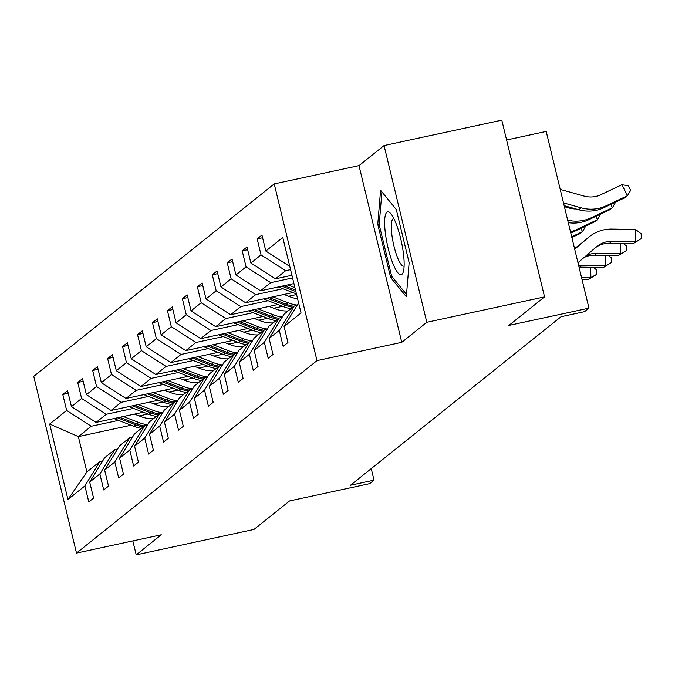 <?xml version="1.0" encoding="UTF-8"?>
<svg xmlns="http://www.w3.org/2000/svg" width="675" height="675" viewBox="0 0 675 675"><rect width="100%" height="100%" fill="white"/><g stroke="black" fill="none" stroke-linecap="round" stroke-linejoin="round"><path stroke-width="1.01" d="M384.058 145.547L358.999 165.611L401.752 342.335L426.819 322.279L384.058 145.547L501.803 120.158L544.556 296.882L508.899 325.418L588.963 308.146L546.21 131.422L506.596 139.97M426.819 322.279L544.556 296.882M132.84 540.92L136.215 554.842L253.952 529.453L289.609 500.917L369.672 483.646L374.026 480.153L371.242 468.627M274.227 183.895L33.75 376.346L76.503 553.07L316.98 360.619L274.227 183.895L358.999 165.611M147.994 414.011L139.143 415.918M118.547 420.356L91.285 426.237L78.351 436.598L49.688 424.018L66.656 410.442L62.783 394.445L68.217 393.272M131.093 425.216L78.351 436.598L86.898 471.943L99.841 461.582L102.651 460.974M91.285 426.237L66.656 410.442M133.498 408.392L106.237 414.273L96.078 422.407L71.449 406.612L67.576 390.606L62.783 394.445M71.449 406.612L81.608 398.478L77.735 382.48L83.168 381.308M148.449 396.427L121.188 402.308L111.029 410.442L86.4 394.647L82.527 378.641L77.735 382.48M86.4 394.647L96.559 386.513L92.686 370.516L98.12 369.343M163.401 384.463L136.139 390.344L125.98 398.469L101.351 382.674L97.478 366.677L92.686 370.516M101.351 382.674L111.51 374.549L107.637 358.543L113.071 357.37M178.352 372.499L151.09 378.38L140.932 386.505L116.303 370.71L112.43 354.712L107.637 358.543M116.303 370.71L126.461 362.585L122.588 346.579L128.022 345.406M193.303 360.534L166.05 366.407L155.883 374.541L131.254 358.746L127.381 342.748L122.588 346.579M131.254 358.746L141.412 350.612L137.54 334.614L142.982 333.442M208.254 348.562L181.001 354.442L170.843 362.576L146.205 346.781L142.332 330.775L137.54 334.614M146.205 346.781L156.364 338.648L152.491 322.65L157.933 321.477M223.206 336.597L195.953 342.478L185.794 350.612L161.156 334.817L157.283 318.811L152.491 322.65M161.156 334.817L171.315 326.683L167.442 310.686L172.884 309.513M238.157 324.633L210.904 330.514L200.745 338.639L176.107 322.852L172.235 306.847L167.442 310.686M176.107 322.852L186.266 314.719L182.393 298.713L187.836 297.548M253.117 312.668L225.855 318.549L215.696 326.675L191.059 310.88L187.186 294.882L182.393 298.713M191.059 310.88L201.218 302.754L197.353 286.748L202.787 285.576M268.068 300.704L240.806 306.577L230.648 314.71L206.01 298.915L202.146 282.918L197.353 286.748M206.01 298.915L216.169 290.79L212.304 274.784L217.738 273.611M283.019 288.731L255.757 294.612L245.599 302.746L220.961 286.951L217.097 270.953L212.304 274.784M220.961 286.951L231.128 278.817L227.256 262.82L232.689 261.647M292.57 277.931L270.709 282.648L260.55 290.782L235.913 274.987L232.048 258.981L227.256 262.82M235.913 274.987L246.08 266.853L242.207 250.855L247.641 249.683M290.562 269.629L285.66 270.683L275.501 278.817L250.872 263.022L246.999 247.016L242.207 250.855M250.872 263.022L261.031 254.888L257.158 238.891L262.592 237.718M289.786 266.423L265.823 251.049L261.951 235.052L257.158 238.891M265.823 251.049L282.783 237.473L301.042 312.947L284.074 326.523L287.947 342.52L283.154 346.359L279.281 330.353L269.123 338.487L272.995 354.485L268.203 358.324L264.33 342.318L254.171 350.452L258.044 366.449L253.252 370.288L249.379 354.291L239.22 362.416L243.093 378.422L238.3 382.252L234.427 366.255L224.269 374.38L228.142 390.386L223.349 394.217L219.476 378.219L209.318 386.353L213.19 402.351L208.398 406.181L204.525 390.184L194.366 398.317L198.239 414.315L193.447 418.154L189.574 402.148L179.415 410.282L183.288 426.279L178.495 430.118L174.623 414.113L164.464 422.246L168.337 438.244L163.544 442.083L159.671 426.085L149.512 434.211L153.385 450.217L148.593 454.047L144.72 438.05L134.561 446.175L138.426 462.181L133.633 466.012L129.769 450.014L119.61 458.148L123.474 474.145L118.682 477.984L114.818 461.978L104.659 470.112L108.523 486.11L103.731 489.949L99.866 473.943L89.699 482.077L93.572 498.074L88.779 501.913L84.907 485.907L67.947 499.492L49.688 424.018M588.963 308.146L584.601 311.639L561.052 316.718L350.485 485.232L374.026 480.153M89.699 482.077L104.633 457.751L114.792 449.618L117.602 449.01M114.792 449.618L99.866 473.943M143.345 412.206L96.078 422.407M162.945 402.038L154.094 403.954M106.237 414.273L81.608 398.478M104.659 470.112L119.585 445.787L129.743 437.653L132.553 437.046M129.743 437.653L114.818 461.978M158.296 400.241L111.029 410.442M177.896 390.074L169.045 391.981M121.188 402.308L96.559 386.513M119.61 458.148L134.536 433.814L144.695 425.689L147.504 425.081M144.695 425.689L129.769 450.014M173.247 388.277L125.98 398.469M192.847 378.11L184.005 380.017M136.139 390.344L111.51 374.549M134.561 446.175L149.487 421.85L159.646 413.724L162.456 413.117M159.646 413.724L144.72 438.05M188.207 376.312L140.932 386.505M207.799 366.145L198.956 368.052M151.09 378.38L126.461 362.585M149.512 434.211L164.438 409.885L174.597 401.752L177.407 401.152M174.597 401.752L159.671 426.085M203.158 364.348L155.883 374.541M222.75 354.181L213.907 356.088M166.05 366.407L141.412 350.612M164.464 422.246L179.39 397.921L189.548 389.787L192.358 389.18M189.548 389.787L174.623 414.113M218.109 352.375L170.843 362.576M237.701 342.217L228.859 344.123M181.001 354.442L156.364 338.648M179.415 410.282L194.341 385.957L204.5 377.823L207.309 377.215M204.5 377.823L189.574 402.148M233.061 340.411L185.794 350.612M252.653 330.244L243.81 332.159M195.953 342.478L171.315 326.683M194.366 398.317L209.292 373.984L219.451 365.858L222.261 365.251M219.451 365.858L204.525 390.184M248.012 328.447L200.745 338.639M267.612 318.279L258.761 320.186M210.904 330.514L186.266 314.719M209.318 386.353L224.243 362.019L234.402 353.894L237.212 353.287M234.402 353.894L219.476 378.219M262.963 316.482L215.696 326.675M282.563 306.315L273.712 308.222M225.855 318.549L201.218 302.754M224.269 374.38L239.195 350.055L249.353 341.921L252.172 341.322M249.353 341.921L234.427 366.255M277.914 304.518L230.648 314.71M296.595 294.545L288.664 296.257M240.806 306.577L216.169 290.79M239.22 362.416L254.146 338.091L264.305 329.957L267.123 329.349M264.305 329.957L249.379 354.291M292.866 292.553L245.599 302.746M255.757 294.612L231.128 278.817M254.171 350.452L269.097 326.126L279.264 317.993L282.074 317.385M279.264 317.993L264.33 342.318M293.937 283.576L260.55 290.782M270.709 282.648L246.08 266.853M269.123 338.487L284.048 314.162L294.216 306.028L297.025 305.421M294.216 306.028L279.281 330.353M291.929 275.273L275.501 278.817M285.66 270.683L261.031 254.888M298.603 302.847L284.074 326.523M401.752 342.335L316.98 360.619M136.215 554.842L161.274 534.786L76.503 553.07M99.841 461.582L84.907 485.907M67.947 499.492L86.898 471.943M390.648 277.518L406.333 296.722L409.143 262.71L396.267 209.486L380.582 190.282L377.772 224.294L390.648 277.518L392.394 277.138M379.257 223.973L377.772 224.294M577.969 262.685L596.379 246.898A24.713 23.937 -128.7 0 1 596.987 246.4A24.713 23.937 -128.7 0 1 612.023 241.279L635.723 241.625L635.529 229.424L611.828 229.078A37.074 35.91 51.3 0 0 589.258 236.748A37.074 35.91 51.3 0 0 588.355 237.499L574.703 249.202M595.713 247.472A24.713 23.937 -128.7 0 1 609.626 243.203L633.327 243.548L641.25 238.638L633.327 243.548M635.529 229.424L641.166 233.753L641.25 238.638M589.258 236.748L586.862 238.672A37.074 35.91 51.3 0 0 585.959 239.414L574.678 249.092M560.233 189.397L584.086 196.071A24.713 23.937 51.3 0 0 600.758 194.712L621.953 184.68L628.492 185.912L630.669 190.35L627.379 195.758L606.192 205.791A37.074 35.91 -128.7 0 1 581.183 207.824L563.498 202.88M621.953 184.68L627.379 195.758L624.983 197.682L603.796 207.706A37.074 35.91 -128.7 0 1 578.787 209.739L564.165 205.656M585.976 255.817A24.713 23.937 -128.7 0 1 597.071 253.252L620.772 253.597L620.603 243.363M583.959 257.546A24.713 23.937 -128.7 0 1 594.675 255.167L618.376 255.513L626.299 250.602L618.376 255.513M623.194 243.397L626.214 245.717L626.299 250.602M578.399 245.894A37.074 35.91 51.3 0 0 574.543 248.535M578.627 265.418A24.713 23.937 -128.7 0 1 582.12 265.216L605.821 265.562L605.652 255.327M579.04 267.131A24.713 23.937 -128.7 0 1 579.724 267.131L603.425 267.477L611.347 262.567L603.425 267.477M608.242 255.361L611.263 257.681L611.347 262.567M564.427 206.719L569.135 208.035A24.713 23.937 51.3 0 0 575.91 208.938M615.617 202.112L612.428 207.731L591.241 217.755A37.074 35.91 -128.7 0 1 567.675 220.168M610.799 204.398L612.428 207.731L610.031 209.647L588.845 219.67A37.074 35.91 -128.7 0 1 568.283 222.657M278.37 286.934L296.443 293.937M287.812 284.901L294.924 287.66M281.956 286.158L295.869 291.549M295.498 290.039L284.226 285.677M600.666 214.076L597.476 219.696L576.29 229.719A37.074 35.91 -128.7 0 1 570.51 231.863M595.848 216.363L597.476 219.696L595.08 221.611L573.893 231.643A37.074 35.91 -128.7 0 1 570.772 232.934M403.549 254.5A32.13 7.189 -102.2 0 0 390.977 213.874A32.13 7.189 -102.2 0 0 385.248 232.09A32.13 7.189 -102.2 0 0 394.208 266.541A32.13 7.189 -102.2 0 0 403.405 271.519A32.13 7.189 -102.2 0 0 403.549 254.5M393.879 218.565A24.325 5.442 -102.2 0 0 393.567 218.59A24.325 5.442 -102.2 0 0 391.762 233.887A24.325 5.442 -102.2 0 0 403.819 266.152A24.325 5.442 -102.2 0 0 404.123 266.043M406.527 294.435L391.677 276.252L379.198 224.691L381.907 191.903M581.993 279.349L588.473 279.442L590.87 277.526L590.701 267.292M581.521 277.391L590.87 277.526L596.396 274.531L588.473 279.442M593.291 267.334L596.312 269.646L596.396 274.531M263.419 298.898L283.449 306.661A37.817 36.627 51.3 0 0 290.874 308.694M272.86 296.865L288.242 302.822A37.817 36.627 51.3 0 0 297.228 305.092M284.015 294.46L290.351 296.907A31.388 30.409 51.3 0 0 297.616 298.763M267.005 298.131L285.272 305.201A37.817 36.627 51.3 0 0 292.697 307.243M293.844 306.315A37.817 36.627 -128.7 0 1 286.428 304.282L269.274 297.641M585.714 226.041L582.525 231.66L571.7 236.782M580.888 228.327L582.525 231.66L580.129 233.575L571.868 237.49M248.468 310.871L268.498 318.625A37.817 36.627 51.3 0 0 275.923 320.659M257.909 308.829L273.291 314.795A37.817 36.627 51.3 0 0 282.277 317.056M269.063 306.425L275.392 308.872A31.388 30.409 51.3 0 0 288.056 310.956M252.053 310.095L270.321 317.166A37.817 36.627 51.3 0 0 277.746 319.207M278.893 318.288A37.817 36.627 -128.7 0 1 271.468 316.246L254.315 309.606M233.516 322.836L253.547 330.59A37.817 36.627 51.3 0 0 260.972 332.632M242.949 320.794L258.339 326.759A37.817 36.627 51.3 0 0 267.325 329.02M254.112 318.389L260.44 320.844A31.388 30.409 51.3 0 0 273.105 322.92M237.102 322.059L255.369 329.138A37.817 36.627 51.3 0 0 262.794 331.172M263.942 330.252A37.817 36.627 -128.7 0 1 256.517 328.219L239.363 321.57M218.565 334.8L238.596 342.562A37.817 36.627 51.3 0 0 246.021 344.596M227.998 332.767L243.388 338.723A37.817 36.627 51.3 0 0 252.374 340.985M239.161 330.353L245.489 332.809A31.388 30.409 51.3 0 0 258.154 334.884M222.151 334.024L240.418 341.103A37.817 36.627 51.3 0 0 247.843 343.136M248.991 342.217A37.817 36.627 -128.7 0 1 241.566 340.183L224.412 333.534M203.614 346.764L223.644 354.527A37.817 36.627 51.3 0 0 231.069 356.56M213.047 344.731L228.437 350.688A37.817 36.627 51.3 0 0 237.423 352.949M224.21 342.318L230.538 344.773A31.388 30.409 51.3 0 0 243.203 346.849M207.2 345.988L225.467 353.067A37.817 36.627 51.3 0 0 232.892 355.101M234.039 354.181A37.817 36.627 -128.7 0 1 226.614 352.148L209.461 345.499M188.662 358.729L208.693 366.491A37.817 36.627 51.3 0 0 216.118 368.525M198.096 356.695L213.486 362.652A37.817 36.627 51.3 0 0 222.472 364.913M209.258 354.291L215.587 356.738A31.388 30.409 51.3 0 0 228.251 358.813M192.248 357.961L210.516 365.032A37.817 36.627 51.3 0 0 217.941 367.065M219.088 366.145A37.817 36.627 -128.7 0 1 211.663 364.112L194.51 357.472M173.711 370.693L193.742 378.456A37.817 36.627 51.3 0 0 201.167 380.489M183.144 368.66L198.534 374.625A37.817 36.627 51.3 0 0 207.52 376.886M194.307 366.255L200.635 368.702A31.388 30.409 51.3 0 0 213.3 370.777M177.297 369.925L195.564 376.996A37.817 36.627 51.3 0 0 202.989 379.038M204.137 378.118A37.817 36.627 -128.7 0 1 196.712 376.076L179.558 369.436M158.752 382.666L178.791 390.42A37.817 36.627 51.3 0 0 186.216 392.462M168.193 380.624L183.583 386.589A37.817 36.627 51.3 0 0 192.561 388.851M179.356 378.219L185.684 380.675A31.388 30.409 51.3 0 0 198.349 382.75M162.346 381.89L180.613 388.969A37.817 36.627 51.3 0 0 188.038 391.002M189.186 390.082A37.817 36.627 -128.7 0 1 181.761 388.041L164.607 381.4M143.8 394.63L163.839 402.384A37.817 36.627 51.3 0 0 171.264 404.426M153.242 392.597L168.632 398.554A37.817 36.627 51.3 0 0 177.609 400.815M164.405 390.184L170.733 392.639A31.388 30.409 51.3 0 0 183.398 394.715M147.386 393.854L165.662 400.933A37.817 36.627 51.3 0 0 173.078 402.967M174.234 402.047A37.817 36.627 -128.7 0 1 166.809 400.013L149.656 393.365M128.849 406.595L148.888 414.357A37.817 36.627 51.3 0 0 156.313 416.391M138.291 404.561L153.681 410.518A37.817 36.627 51.3 0 0 162.658 412.779M149.453 402.148L155.782 404.603A31.388 30.409 51.3 0 0 168.446 406.679M132.435 405.818L150.702 412.898A37.817 36.627 51.3 0 0 158.127 414.931M159.283 414.011A37.817 36.627 -128.7 0 1 151.858 411.978L134.705 405.329M113.898 418.559L133.937 426.322A37.817 36.627 51.3 0 0 141.362 428.355M123.339 416.526L138.729 422.483A37.817 36.627 51.3 0 0 147.707 424.744M134.502 414.121L140.83 416.568A31.388 30.409 51.3 0 0 153.495 418.643M117.484 417.783L135.751 424.862A37.817 36.627 51.3 0 0 143.176 426.895M144.332 425.976A37.817 36.627 -128.7 0 1 136.907 423.942L119.753 417.302M612.023 241.279L609.626 243.203M588.355 237.499L585.959 239.414M603.796 207.706L606.192 205.791M578.787 209.739L581.183 207.824M597.071 253.252L594.675 255.167M582.12 265.216L579.724 267.131M588.845 219.67L591.241 217.755M573.893 231.643L576.29 229.719M285.272 305.201L283.449 306.661M288.242 302.822L286.428 304.282M270.321 317.166L268.498 318.625M273.291 314.795L271.468 316.246M255.369 329.138L253.547 330.59M258.339 326.759L256.517 328.219M240.418 341.103L238.596 342.562M243.388 338.723L241.566 340.183M225.467 353.067L223.644 354.527M228.437 350.688L226.614 352.148M210.516 365.032L208.693 366.491M213.486 362.652L211.663 364.112M195.564 376.996L193.742 378.456M198.534 374.625L196.712 376.076M180.613 388.969L178.791 390.42M183.583 386.589L181.761 388.041M165.662 400.933L163.839 402.384M168.632 398.554L166.809 400.013M150.702 412.898L148.888 414.357M153.681 410.518L151.858 411.978M135.751 424.862L133.937 426.322M138.729 422.483L136.907 423.942"/></g></svg>
